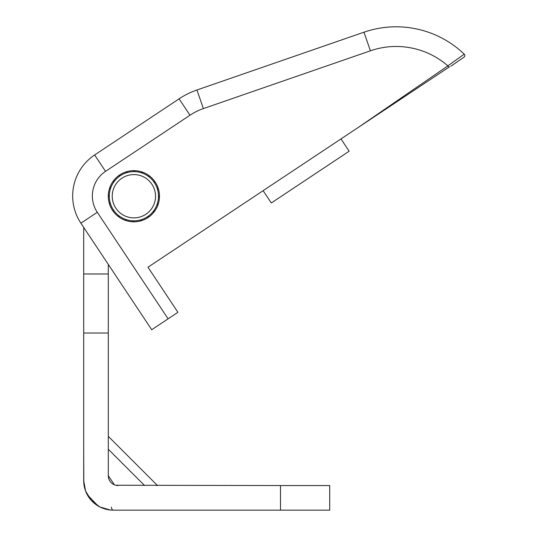 <?xml version="1.0" encoding="UTF-8"?>
<svg xmlns="http://www.w3.org/2000/svg" width="537" height="537" viewBox="0 0 537 537"><rect width="100%" height="100%" fill="white"/><g stroke="black" fill="none" stroke-linecap="round" stroke-linejoin="round"><path stroke-width="0.81" d="M148.682 176.586A24.601 24.601 0 0 1 143.507 218.881A24.601 24.601 0 0 1 109.461 193.246A24.601 24.601 0 0 1 148.682 176.586M158.234 204.087L157.301 203.771A24.601 24.601 0 0 1 156.985 204.698L157.912 205.02M125.927 171.921L126.215 172.86A24.601 24.601 0 0 1 127.155 172.572L126.866 171.632M126.027 220.586L126.349 219.653A24.601 24.601 0 0 1 125.416 219.338L125.101 220.264M154.307 182.526L155.112 181.956M153.743 181.714L154.549 181.15M157.26 188.568L158.2 188.279M158.482 196.166L159.469 196.18M153.83 210.638L154.616 211.229M148.4 216.096L148.964 216.901M141.553 219.613L141.842 220.553M133.955 220.835L133.935 221.821M119.483 216.183L118.885 216.968M114.019 210.752L113.213 211.316M110.219 202.966L109.28 203.255L109.561 204.194M110.508 203.906L109.568 204.194M109.28 196.307L108.299 196.287M110.461 188.702L109.535 188.38M113.938 181.835L113.153 181.244M119.362 176.378L118.798 175.565M133.814 171.632L133.827 170.652M141.419 172.813L141.734 171.887M148.286 176.29L148.877 175.505M149.071 176.881L149.662 176.096M146.903 178.942A21.648 21.648 0 0 1 142.352 216.163A21.648 21.648 0 0 1 112.394 193.602A21.648 21.648 0 0 1 146.903 178.942M158.469 197.146L159.449 197.166M153.233 211.424L154.025 212.014M147.594 216.659L148.158 217.465M140.613 219.902L140.902 220.841M132.968 220.821L132.954 221.801M118.697 215.585L118.1 216.377M113.455 209.947L112.649 210.511M109.3 195.32L108.313 195.307M110.783 187.769L109.85 187.453M114.529 181.05L113.743 180.452M120.174 175.807L119.603 175.002M134.794 171.652L134.814 170.665M142.345 173.136L142.667 172.202M157.549 189.507L158.489 189.219M358.199 127.477L449.556 66.742L448.818 67.239L447.885 65.87L358.199 127.477L147.977 267.218L177.942 312.292L168.108 318.824L97.291 212.29A29.522 29.522 0 0 1 105.534 171.363L189.991 115.22A59.043 59.043 0 0 1 203.375 108.588L370.402 50.807A78.724 78.724 0 0 1 447.885 65.87L464.23 54.156A1.967 1.967 0 0 1 463.981 57.204L450.832 66.232M112.575 210.397A25.588 25.588 0 0 1 132.27 170.699A25.588 25.588 0 0 1 156.804 207.604A25.588 25.588 0 0 1 112.575 210.397M115.67 485.233L280.509 485.549L280.509 510.15L113.22 510.15A29.522 29.522 0 0 1 83.698 480.628L85.591 491.033L91.27 500.377L99.989 507.022L110.219 509.996L99.989 507.022L91.27 500.377L85.591 491.033L83.698 480.628L83.698 227.393L80.899 223.184A49.203 49.203 0 0 1 94.64 154.971L179.096 98.828A78.724 78.724 0 0 1 196.938 89.988L363.965 32.207A98.405 98.405 0 0 1 464.23 54.156M189.991 115.22L179.096 98.828A78.724 78.724 0 0 1 196.938 89.988L363.965 32.207L370.402 50.807M263.123 190.675L271.292 202.973L349.151 151.219L340.975 138.922M451.201 65.984L455.087 63.312M455.745 62.856L463.981 57.204M455.839 60.144L455.47 60.413M451.161 63.507L450.798 63.769M119.033 280.549L108.299 264.405L108.299 333.021L83.698 333.021M168.108 318.824L151.716 329.725L80.899 223.184A49.203 49.203 0 0 1 94.64 154.971L105.534 171.363M228.292 213.827L147.977 267.218L177.942 312.292M83.806 483.132L83.698 447.992M156.804 485.549L157.502 485.549L108.299 436.346M280.509 510.15L329.711 510.15L329.711 485.549L280.509 485.549M144.607 485.549L108.299 449.234M118.14 485.549A9.841 9.841 0 0 1 108.299 475.708L114.448 484.83M113.22 510.15L110.689 510.043L113.22 510.15A4.92 2.034 -90 0 1 111.34 507.109M83.967 484.636L84.913 489.019M85.41 490.536L86.088 492.275M87.236 494.637L97.935 505.888M99.768 506.908L100.399 507.223M104.017 508.68L105.064 509.002M110.139 509.989L110.662 510.043M83.698 480.628L85.007 489.335M123.067 219.425A25.588 25.588 0 0 0 158.395 203.577A25.588 25.588 0 0 0 137.593 170.92A25.588 25.588 0 0 0 108.299 196.233M108.299 333.021L108.299 475.708M80.899 223.184L97.291 212.29M196.938 89.988L203.375 108.588M83.698 273.977L108.299 273.977"/></g></svg>
